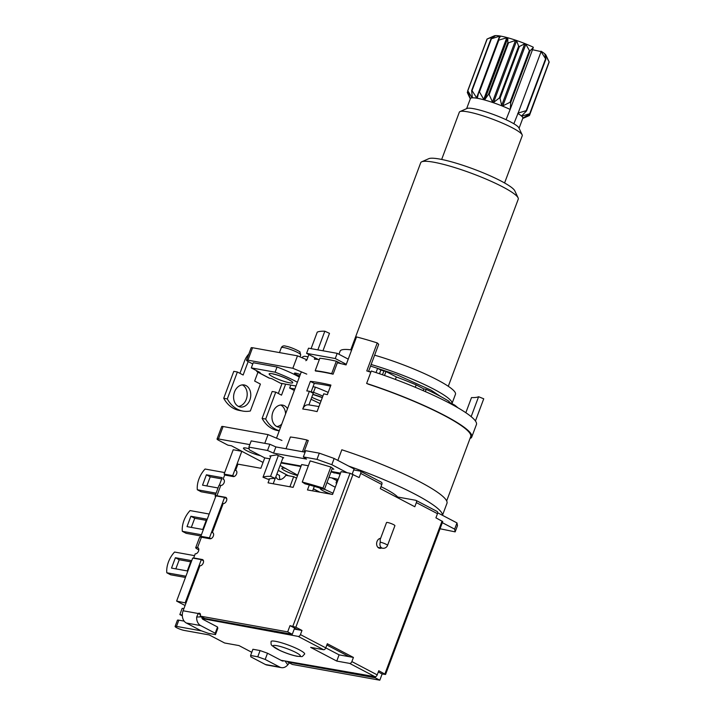 <?xml version="1.0" encoding="UTF-8"?>
<svg xmlns="http://www.w3.org/2000/svg" width="716" height="716" viewBox="0 0 716 716"><rect width="100%" height="100%" fill="white"/><g stroke="black" fill="none" stroke-linecap="round" stroke-linejoin="round"><path stroke-width="1.07" d="M308.023 356.828L305.204 356.317A5.594 3.544 117.7 0 0 301.803 357.642M337.2 353.346L308.533 348.182L306.591 353.364L335.267 358.528L337.2 353.346L348.227 359.128M448.726 402.741L449.209 401.434A72.772 11.009 -159.5 0 0 426.181 389.352L423.854 388.931L416.175 384.904A72.772 11.009 -159.5 0 0 396.315 376.947L385.978 371.523L380.858 370.074L377.601 368.364A85.088 12.87 -159.5 0 0 370.539 366.082M457.837 407.744A72.772 11.009 -159.5 0 0 454.562 405.041L448.959 402.106M470.358 416.005L469.526 415.361M473.903 431.265L475.845 426.083M425.34 391.589L426.181 389.352M423.21 390.659L423.854 388.931M415.28 387.293L416.175 384.904M395.384 379.435L396.315 376.947M384.501 375.479L385.978 371.523M376.025 372.571L377.601 368.364M368.606 371.264A85.088 12.87 20.5 0 1 370.906 371.998A85.088 12.87 -159.5 0 0 368.606 371.264M335.267 358.528L346.293 364.319M318.181 359.45L306.591 353.364M454.302 405.739L454.562 405.041M299.744 375.981A5.039 0.761 20.5 0 1 294.437 373.197A5.039 0.761 20.5 0 1 300.272 374.584M471.763 436.993L476.417 424.561A91.8 13.89 -159.5 0 0 371.282 371.004L366.628 383.445A91.8 13.89 20.5 0 1 471.763 436.993A91.8 13.89 20.5 0 1 470.86 438.129L470.242 437.87M252.766 363.961L248.166 361.544A5.594 0.85 20.5 0 1 246.501 360.229A5.594 0.85 20.5 0 1 247.906 360.175L292.844 368.275L306.761 374.119M306.913 359.79L297.489 355.834L252.56 347.743A5.594 0.85 -159.5 0 0 251.155 347.797L246.501 360.229M297.489 355.834L292.844 368.275M315.971 371.067L315.201 370.664A91.8 13.89 20.5 0 1 331.687 373.627L332.457 374.038M346.088 364.856A85.088 12.87 -159.5 0 0 340.995 363.639L336.332 361.195A91.8 13.89 -159.5 0 0 319.846 358.224L315.201 370.664M336.332 361.195L331.687 373.627M270.773 456.468L263.005 477.241A90.681 13.72 20.5 0 1 270.567 476.337L278.336 455.564M285.541 448.663A90.681 13.72 20.5 0 1 286.015 448.717M307.656 440.376A90.681 13.72 20.5 0 1 308.283 440.519L304.023 451.921A90.681 13.72 20.5 0 1 305.132 452.181M310.171 460.916L302.268 482.047A90.681 13.72 20.5 0 1 322.988 488.043L330.855 467.002M465.839 412.72L471.504 397.586A85.088 12.87 -159.5 0 0 478.601 396.736L483.739 398.794L475.433 420.99M367.952 384.062A90.681 13.72 20.5 0 1 470.716 436.608L446.668 500.923M315.577 370.861L315.514 371.013A90.681 13.72 20.5 0 1 333.092 374.182L337.352 362.779A90.681 13.72 20.5 0 1 346.07 364.918L356.532 336.923A90.681 13.72 -159.5 0 1 377.243 342.919L366.78 370.915A90.681 13.72 20.5 0 1 370.834 372.204M314.915 357.731L314.36 359.208A90.681 13.72 20.5 0 1 319.345 359.566M317.85 349.864L324.822 331.213A90.681 13.72 -159.5 0 0 317.26 332.117L311.084 348.647M308.873 354.563L306.797 360.103A90.681 13.72 20.5 0 0 305.822 360.703M301.552 372.105A90.681 13.72 -159.5 0 0 300.827 373.09L276.501 438.165M302.752 409.015L309.393 391.249A90.681 13.72 -159.5 0 0 306.797 390.954L310.377 381.377A90.681 13.72 20.5 0 1 330.917 385.074L327.337 394.65A90.681 13.72 -159.5 0 0 323.73 393.827L317.081 411.602A90.681 13.72 20.5 0 0 302.752 409.015C304.175 405.811 306.224 404.442 308.909 404.916L313.259 393.272L309.393 391.249M310.377 381.377L314.279 383.427L311.03 392.108M330.524 386.139A85.088 12.87 -159.5 0 0 314.279 383.427M302.268 482.047L304.98 483.81A85.088 12.87 20.5 0 1 324.42 489.44L322.988 488.043M332.394 468.112L324.42 489.44M263.005 477.241L268.142 479.299A85.088 12.87 20.5 0 1 275.239 478.449L270.567 476.337M283.053 457.542L275.239 478.449M471.155 416.649L478.601 396.736M377.243 342.919L378.683 344.315L368.534 371.47M324.822 331.213L329.494 333.334L322.97 350.786M297.561 475.505A10.633 1.611 20.5 0 1 286.964 471.746A10.633 1.611 20.5 0 1 281.835 468.282A10.633 1.611 20.5 0 1 284.512 468.183A10.633 1.611 20.5 0 1 285.782 468.452M381.002 486.665A45.341 6.856 20.5 0 1 397.729 497.038M331.159 494.21A10.633 1.611 20.5 0 1 320.222 488.419A10.633 1.611 20.5 0 1 320.482 488.214M260.436 455.645A10.633 1.611 20.5 0 1 249.32 451.939A10.633 1.611 20.5 0 1 243.458 448.144A10.633 1.611 20.5 0 1 249.186 448.78M348.701 466.107A91.8 13.89 20.5 0 1 442.425 515.287M442.479 515.314L446.954 503.339A91.8 13.89 -159.5 0 0 341.827 449.782L337.854 460.415M319.891 492.178L313.411 488.777M281.934 472.345L278.273 470.34M240.594 450.57L240.415 451.044M243.547 452.208L231.501 445.808L227.921 445.164L218.711 440.331A5.594 0.85 20.5 0 1 217.046 439.015A5.594 0.85 20.5 0 1 218.452 438.962L249.812 444.609M281.952 440.465L268.035 434.612L223.106 426.521A5.594 0.85 -159.5 0 0 221.7 426.575L217.046 439.015M268.035 434.612L264.777 443.338M308.229 440.68L306.878 439.973A91.8 13.89 -159.5 0 0 290.392 437.002L286.006 448.744M306.878 439.973L302.492 451.715M380.286 542.209A4.475 3.401 100.2 0 0 382.559 548.223L382.559 548.223A4.475 4.475 0 0 0 387.544 545.386A4.475 0.68 -159.5 0 0 381.888 542.612A4.475 0.68 -159.5 0 0 380.286 542.209L380.151 539.596L386.524 522.555A4.475 0.68 -159.5 0 1 389.253 522.913A4.475 0.68 -159.5 0 1 394.91 525.687L387.544 545.386M185.068 605.521L176.619 601.091L185.99 603.042M185.22 602.639L201.312 559.617L203.469 560.753M176.619 601.091L192.702 558.068L201.312 559.617M210.996 538.665L209.448 537.85L224.564 497.423L226.721 498.56M224.564 497.423L215.964 495.875L200.847 536.302L209.448 537.85M200.847 536.302L203.219 537.546M234.248 476.462L232.7 475.657L241.811 451.295L263.041 462.438M241.811 451.295L233.21 449.746L224.099 474.108L232.7 475.657M224.099 474.108L226.471 475.352M278.247 470.412L288.405 475.737M313.384 488.849L319.649 492.134M287.904 661.53A2.801 1.772 117.7 0 1 287.751 662.032L375.202 677.784L379.811 680.2L292.352 664.448L287.751 662.032M375.64 676.62L375.202 677.784M349.668 663.401L336.762 661.074L339.089 654.854L353.427 657.44L351.869 661.584A2.237 1.414 117.7 0 1 349.668 663.401L374.996 676.692A2.237 1.414 -62.3 0 0 377.207 674.875L378.755 670.731L385.566 674.472L382.129 673.98L379.811 680.2M215.695 496.6A7.276 1.101 20.5 0 1 215.095 495.83A7.276 1.101 20.5 0 1 216.921 495.758L225.522 497.307A3.356 2.121 117.7 0 1 225.925 497.441A3.356 2.121 117.7 0 1 226.39 501.111A3.356 2.121 117.7 0 1 223.195 503.527L212.348 532.552A3.356 2.121 117.7 0 1 212.742 532.686A3.356 2.121 117.7 0 1 213.207 536.356A3.356 2.121 117.7 0 1 210.021 538.772L201.42 537.224A7.276 1.101 -159.5 0 0 199.594 537.295L195.719 547.659A7.276 1.101 20.5 0 1 197.544 547.588A3.356 2.121 117.7 0 1 197.938 547.722A3.356 2.121 117.7 0 1 198.404 551.392A3.356 2.121 117.7 0 1 195.217 553.808L193.669 557.952L202.27 559.5A3.356 2.121 117.7 0 1 202.664 559.644A3.356 2.121 117.7 0 1 203.129 563.304A3.356 2.121 117.7 0 1 199.943 565.721L183.099 610.775A9.514 7.223 100.2 0 0 186.33 623.01L200.892 630.653L208.311 633.311L215.48 634.6L217.807 628.38L217.548 627.01L215.221 633.23L215.48 634.6M223.857 479.559L223.124 479.174A3.356 2.121 117.7 0 1 223.517 479.308A3.356 2.121 117.7 0 1 223.983 482.978A3.356 2.121 117.7 0 1 220.796 485.394A7.276 1.101 -159.5 0 0 218.971 485.466L215.095 495.83M198.815 549.861L197.876 549.369A7.276 1.101 20.5 0 1 195.719 547.659M352.227 473.965L354.107 468.944L334.148 458.473L319.3 453.156L305.678 450.704L303.351 456.924L306.529 459.081L273.557 453.139L275.884 446.927L269.843 444.251L251.2 440.895L248.873 447.115L249.383 449.845L264.741 457.9L260.866 468.273L237.927 464.138L235.6 470.358A3.356 2.121 117.7 0 1 235.994 470.493A3.356 2.121 117.7 0 1 236.468 474.153A3.356 2.121 117.7 0 1 233.273 476.579L224.672 475.03L223.124 479.174M287.68 631.87L290.007 625.65L294.616 628.066L292.289 634.287L287.68 631.87L200.229 616.118L204.839 618.534L292.289 634.287M340.53 473.142L331.15 471.45M314.306 486.379L312.632 490.872M301.096 466.035L281.218 462.455M275.195 478.449L273.199 483.765M267.507 653.225L260.087 650.567L257.76 656.787L265.18 659.445L267.507 653.225L282.068 660.859A2.801 2.121 100.2 0 0 282.543 661.02A2.801 2.121 100.2 0 0 283.76 660.787M260.087 650.567L252.918 649.269L250.591 655.489L257.76 656.787M201.644 616.861L196.667 617.031A9.514 7.223 -79.8 0 0 200.668 625.596L215.221 633.23M201.814 616.95A2.801 2.121 100.2 0 0 202.995 619.376L217.548 627.01M289.353 662.873L287.787 664.824A9.514 7.223 -79.8 0 1 281.352 667.634L267.014 665.048A9.514 7.223 100.2 0 1 265.403 664.502L250.851 656.858L250.591 655.489M281.352 667.634A9.514 7.223 -79.8 0 1 279.741 667.079L265.18 659.445M196.667 617.031L198.189 613.496L200.471 614.695M183.099 610.775L198.189 613.496A2.801 1.772 117.7 0 1 199.737 613.317A2.801 1.772 117.7 0 1 200.229 616.118M290.007 625.65L295.842 627.225L301.982 630.447L297.686 629.677L294.616 628.066M353.74 469.938L360.041 471.074A2.237 1.414 117.7 0 1 360.309 471.164A2.237 1.414 117.7 0 1 360.703 473.41L359.155 477.554L350.043 473.267L341.085 471.656L332.555 494.461L307.468 489.941L309.321 484.974M308.363 465.758L301.66 464.55L293.13 487.354L268.044 482.835L269.529 478.852M269.887 458.831L264.741 457.9M378.299 671.966L382.129 673.98M395.545 496.644L415.701 500.278A2.237 1.414 117.7 0 1 415.969 500.368A2.237 1.414 117.7 0 1 416.363 502.605L414.815 506.749L380.268 488.625L381.816 484.481A2.237 1.414 -62.3 0 0 381.422 482.244A2.237 1.414 -62.3 0 0 381.154 482.154M349.122 656.662L326.854 644.982M336.762 661.074L310.655 647.38L323.56 649.707A2.237 1.414 -62.3 0 0 325.771 647.89L327.319 643.747L353.427 657.44M201.554 630.885L176.503 626.393A5.594 0.85 -159.5 0 0 175.098 626.446A5.594 0.85 -159.5 0 0 178.284 628.487A5.594 0.85 -159.5 0 0 184.182 630.42L209.269 634.94L224.627 642.995L238.965 645.572L251.781 652.303M374.996 676.692L280.967 660.277M202.198 618.588L298.223 636.417L323.56 649.707M182.338 615.867L179.85 614.561L182.311 615.008M271.087 641.5A17.909 2.712 20.5 0 1 288.817 645.232A17.909 2.712 20.5 0 1 304.649 654.048C301.114 657.539 303.736 656.509 297.256 656.312C292.083 655.274 286.355 653.359 280.072 650.567L272.062 645.689C271.82 644.633 270.845 646.217 271.087 641.5M301.982 630.447L300.434 634.6L339.089 654.854M184.155 621.13L178.83 620.172A5.594 0.85 -159.5 0 0 177.425 620.226L175.098 626.446M183.896 608.654L182.177 608.34L179.85 614.561M297.686 629.677L294.24 629.06M300.434 634.6A2.237 1.414 117.7 0 1 298.223 636.417M274.944 631.163L274.568 632.147M353.06 672.736L352.881 673.237M273.226 630.85L273.038 631.342M381.413 548.017A5.039 3.822 -79.8 0 1 379.596 548.259A5.039 3.822 -79.8 0 1 376.652 543.113A5.039 3.822 -79.8 0 1 380.635 538.307M236.334 470.743L235.6 470.358M213.082 532.937L212.348 532.552M193.669 557.952L194.501 558.399M330.962 471.942L340.154 474.135M281.03 462.957L300.917 466.537M297.677 475.182L280.09 465.463M333.012 493.226L324.491 489.252M335.267 487.211A33.589 5.084 20.5 0 1 326.997 482.548M328.904 477.465A33.589 5.084 20.5 0 1 338.194 479.362M269.708 456.02L276.698 454.875L283.688 457.81L282.91 457.936M310.135 460.898L331.087 467.074L333.835 469.248L332.161 468.747M347.171 472.748L331.821 464.693L316.973 459.377L303.351 456.924M316.973 459.377L319.3 453.156M305.123 452.19L275.884 446.927M273.557 453.139L267.515 450.471L269.843 444.251M267.515 450.471L248.873 447.115M331.821 464.693L334.148 458.473M442.318 522.671L454.651 529.133L455.161 531.872L440.045 528.757M455.161 531.872L457.488 525.651L456.978 522.922L437.664 512.79M454.651 529.133L456.978 522.922M385.566 674.472L442.73 521.579L435.928 517.829L437.476 513.685A2.237 1.414 -62.3 0 0 437.082 511.439A2.237 1.414 -62.3 0 0 436.814 511.349M331.875 477.93A33.589 5.084 -159.5 0 0 336.878 480.633M334.068 473.034L334.435 472.041M332.528 472.229L332.716 471.737M234.508 391.947A11.196 8.502 -79.8 0 1 244.165 384.957A11.196 8.502 -79.8 0 1 250.546 397.478A11.196 8.502 -79.8 0 1 240.2 406.992A11.196 8.502 -79.8 0 1 234.508 391.947M238.455 406.411A11.196 8.502 100.2 0 0 246.966 396.834A11.196 8.502 100.2 0 0 242.33 384.886M242.939 411.091L239.35 410.438A33.589 25.508 -79.8 0 1 223.723 398.275L227.303 398.919A33.589 25.508 100.2 0 0 242.939 411.091A33.589 25.508 100.2 0 0 250.332 411.002L260.409 384.071L254.645 381.055L257.948 372.231M227.303 398.919L237.372 371.989L243.136 375.014L248.166 361.544M223.723 398.275L233.792 371.344L237.372 371.989M239.932 373.331L244.586 360.891A13.434 8.502 117.7 0 1 248.828 354.017M299.333 377.099A33.589 5.084 -159.5 0 0 277.038 367.013L253.231 362.726L251.298 367.908L260.123 372.544L257.975 372.15A4.475 2.837 117.7 0 1 257.438 371.971A4.475 2.837 117.7 0 1 256.4 370.593M257.438 371.971L268.956 378.012A4.475 2.837 -62.3 0 0 269.485 378.191L271.641 378.585L280.466 383.212L295.994 386.014M297.391 382.281A33.589 5.084 -159.5 0 0 275.105 372.195L251.298 367.908M275.105 372.195L277.038 367.013M280.609 427.175A11.196 8.502 -79.8 0 1 278.587 427.13A11.196 8.502 -79.8 0 1 272.885 412.085A11.196 8.502 -79.8 0 1 282.551 405.095A11.196 8.502 -79.8 0 1 287.51 408.711M276.832 426.548A11.196 8.502 100.2 0 0 281.773 424.06M285.577 413.893A11.196 8.502 100.2 0 0 280.717 405.023M279.231 430.853L277.736 430.576A33.589 25.508 -79.8 0 1 262.11 418.413L265.69 419.057A33.589 25.508 100.2 0 0 279.276 430.737M265.69 419.057L275.758 392.126L281.513 395.151L285.63 384.143M262.11 418.413L272.178 391.482L275.758 392.126M278.318 393.469L282.05 383.499M328.17 392.413A33.589 5.084 -159.5 0 0 315.425 387.15L313.044 386.721M311.03 399.251L320.088 403.573M322.88 396.109A33.589 5.084 -159.5 0 0 313.492 392.332L311.111 391.903M294.885 388.985L289.676 388.045L294.33 390.48M289.676 388.045L290.794 385.074M313.492 392.332L315.425 387.15M221.709 478.879L210.236 476.811L206.826 485.94M218.04 487.963L202.53 485.171L206.405 474.798L222.175 477.644L219.311 485.278M206.405 474.798L210.236 476.811M190.707 561.809L179.233 559.742L175.823 568.871M175.393 557.728L191.163 560.565L187.288 570.938L171.518 568.092L175.393 557.728L179.233 559.742M206.208 520.344L194.734 518.277L191.324 527.406M190.895 516.263L206.664 519.109L202.789 529.473L187.019 526.627L190.895 516.263L194.734 518.277M185.918 576.219L166.81 572.782A19.592 12.396 117.7 0 1 174.57 552.045L194.528 555.643M166.81 572.782L170.65 574.796L185.453 577.463M275.911 476.65A8.395 5.316 -62.3 0 0 277.844 479.21A8.395 5.316 -62.3 0 0 285.845 475.281L293.685 476.686L296.558 478.198M293.685 476.686L289.908 486.782M276.877 474.064L279.544 475.469A8.395 5.316 117.7 0 0 280.108 479.568M216.098 493.145L197.321 489.762A19.592 12.396 117.7 0 1 205.071 469.025L224.681 472.56M197.321 489.762L201.16 491.776L215.632 494.38M201.42 534.754L182.32 531.317A19.592 12.396 117.7 0 1 190.071 510.58L209.17 514.025M182.32 531.317L186.16 533.331L200.963 535.998M338.945 354.259L340.109 351.144A61.576 9.317 20.5 0 1 351.663 349.936M374.62 355.181A61.576 9.317 20.5 0 1 455.465 394.274L451.975 403.609A61.576 9.317 20.5 0 1 451.948 403.672M371.13 364.507A61.576 9.317 20.5 0 1 451.975 403.609M350.768 349.82L420.722 162.711A52.062 7.876 20.5 0 1 421.724 161.798A52.062 7.876 20.5 0 1 472.247 173.567A52.062 7.876 20.5 0 1 518.098 197.831A52.062 7.876 20.5 0 1 518.25 199.173L448.288 386.282M518.098 197.831L514.804 190.832A46.459 7.026 -159.5 0 0 473.885 169.173A46.459 7.026 -159.5 0 0 428.795 158.675L421.724 161.798M484.768 99.631A28.327 4.287 -159.5 0 0 483.748 99.354L479.452 91.934L498.828 40.105L506.767 37.778A28.327 4.287 20.5 0 1 507.787 38.055L484.768 99.631L488.464 94.387L507.841 42.557A33.589 5.084 20.5 0 1 508.548 42.781L515.484 40.427A28.327 4.287 20.5 0 1 516.63 40.821L493.601 102.397A28.327 4.287 -159.5 0 0 492.465 102.003L489.171 94.61L508.548 42.781M506.767 37.778L483.748 99.354M507.787 38.055L507.841 42.557M515.484 40.427L492.465 102.003M516.63 40.821L518.661 46.218L499.276 98.047L493.601 102.397M502.82 105.843A28.327 4.287 -159.5 0 0 501.692 105.386L500.028 98.325L519.404 46.495L524.712 43.81A28.327 4.287 20.5 0 1 525.839 44.267L502.82 105.843L510.007 102.325L529.393 50.496A33.589 5.084 20.5 0 1 530.082 50.791L533.304 47.56L510.32 109.011L510.705 102.621L530.082 50.791M524.712 43.81L501.692 105.386M525.839 44.267L529.393 50.496M541.108 51.606L545.574 58.837L526.197 110.667L518.133 113.056L541.108 51.606L532.489 49.717M545.198 54.443L549.082 61.889L529.706 113.719L522.179 116.019A28.327 4.287 -159.5 0 0 521.821 115.697L526.546 110.908L545.923 59.079L544.84 54.121A28.327 4.287 20.5 0 1 545.198 54.443L545.037 54.89M522.573 114.963L522.179 116.019M548.716 63.321L529.455 115.509L523.262 117.988A28.327 4.287 -159.5 0 0 523.307 117.8L529.804 113.889L549.19 62.059L546.004 55.266A27.987 4.233 -159.5 0 0 540.992 51.194M533.304 47.56L533.178 47.14A27.987 4.233 -159.5 0 0 494.192 35.89L487.113 39.013A33.589 5.084 20.5 0 0 487.032 39.049L467.655 90.878L470.197 98.146A28.327 4.287 -159.5 0 0 470.161 98.334L467.297 92.507L467.772 91.236M494.908 35.827A28.327 4.287 20.5 0 1 495.338 35.8L491.015 38.745L471.638 90.574L472.318 97.376A28.327 4.287 -159.5 0 0 471.88 97.403L467.808 90.816L487.193 38.986L494.783 36.149M472.211 96.517L471.88 97.403M498.238 39.971L478.861 91.8L477.375 97.886A28.327 4.287 -159.5 0 0 476.605 97.752L472.032 90.61L491.409 38.78L499.625 36.185A28.327 4.287 20.5 0 1 500.395 36.319L498.238 39.971A33.589 5.084 20.5 0 1 498.828 40.105M479.452 91.934A33.589 5.084 -159.5 0 0 478.861 91.8M510.705 102.621A33.589 5.084 -159.5 0 0 510.007 102.325M500.028 98.325A33.589 5.084 -159.5 0 0 499.276 98.047M518.661 46.218A33.589 5.084 20.5 0 1 519.404 46.495M518.133 113.056L513.855 123.752A27.987 4.233 20.5 0 1 518.876 127.824L522.161 134.823A33.589 5.084 20.5 0 1 522.259 135.691L504.583 182.974M519.073 128.245L522.832 118.185A27.987 4.233 -159.5 0 0 517.731 113.388M441.665 159.444L459.341 112.161A33.589 5.084 20.5 0 1 459.985 111.58L467.056 108.447A27.987 4.233 20.5 0 1 506.051 119.706L510.32 109.011M509.926 109.333A27.987 4.233 -159.5 0 0 470.403 98.575L466.635 108.635M489.171 94.61A33.589 5.084 -159.5 0 0 488.464 94.387M499.625 36.185L476.605 97.752M506.051 119.706A27.987 4.233 20.5 0 1 513.855 123.752M459.985 111.58A33.589 5.084 20.5 0 1 484.132 116.207A33.589 5.084 20.5 0 1 516.147 129.936A33.589 5.084 20.5 0 1 522.161 134.823M336.744 483.264L336.028 482.897A19.314 2.918 20.5 0 1 336.994 482.575M337.424 479.165L336.028 482.897M382.469 374.772L383.83 371.139M379.489 373.743L380.858 370.074M252.56 347.743L247.906 360.175M223.106 426.521L218.452 438.962M220.796 485.394L216.921 495.758M198.278 547.973L197.544 547.588L201.42 537.224M225.522 497.307L226.256 497.692M200.668 625.596L186.33 623.01M285.022 661.011L287.787 664.824M265.403 664.502L279.741 667.079M350.043 473.267L292.88 626.169M377.207 674.875L351.869 661.584M176.503 626.393L178.83 620.172M296.684 656.116A14.553 2.202 20.5 0 1 273.646 646.808A14.553 2.202 20.5 0 1 289.783 649.716A14.553 2.202 20.5 0 1 296.684 656.116M202.27 559.5L203.004 559.894M360.703 473.41L381.816 484.481M353.015 474.332L295.842 627.225M442.067 521.051L384.895 673.953M416.363 502.605L437.476 513.685M269.485 378.191L257.975 372.15M272.295 373.743A12.593 1.906 -159.5 0 0 278.264 379.283A12.593 1.906 -159.5 0 0 292.235 381.798A12.593 1.906 -159.5 0 0 272.295 373.743M283.912 347.591A10.355 1.566 20.5 0 1 294.831 351.171A10.355 1.566 20.5 0 1 300.711 354.948L299.906 352.039C301.543 352.317 291.537 347.054 285.845 346.195C283.697 345.47 282.185 345.971 281.307 347.69A10.355 1.566 20.5 0 1 283.912 347.591M311.782 397.228A12.593 1.906 -159.5 0 0 321.028 401.041M322.343 397.55A12.593 1.906 -159.5 0 0 312.856 394.355M375.068 367.532L397.067 374.871L431.104 390.193L440.492 396.431M308.345 404.8L318.96 406.581M377.967 547.4L382.559 548.223M379.552 538.584L380.465 538.745M381.422 482.244L360.309 471.164M437.082 511.439L415.969 500.368M289.971 380.259L290.383 380.733C290.732 380.473 280.815 375.533 273.244 374.065L272.805 373.841M299.986 356.881L300.711 354.948M279.482 352.585L281.307 347.69M322.316 397.613L312.82 394.453M522.716 118.489L529.375 115.544M470.287 98.88L467.995 94.002"/></g></svg>
